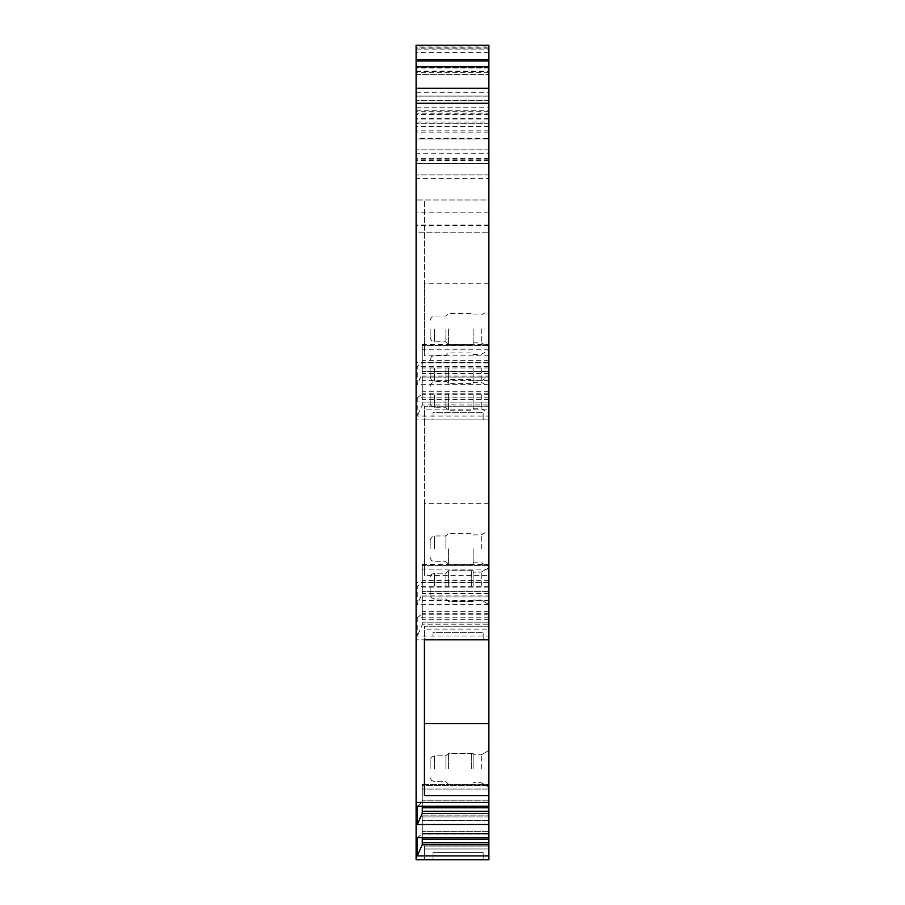 <?xml version="1.0" encoding="UTF-8"?>
<svg xmlns="http://www.w3.org/2000/svg" width="905" height="905" viewBox="0 0 905 905"><rect width="100%" height="100%" fill="white"/><g stroke="black" fill="none" stroke-linecap="round" stroke-linejoin="round"><path stroke-width="0.68" stroke-dasharray="4.53 3.39" d="M488.892 119.03L416.108 119.03L416.108 123.329L416.108 122.073L488.892 122.073L488.892 123.329L488.892 45.25L488.892 138.476L416.108 138.476L416.108 46.947L488.892 46.947L488.892 113.193L416.108 113.193M488.892 113.193L488.892 138.476M488.892 47.897L416.108 47.897L416.108 74.617L416.108 45.25L488.892 45.25L488.892 74.617L488.892 46.947M488.892 122.073L488.892 71.755L416.108 71.755L416.108 67.456L416.108 178.579L488.892 178.59L488.892 139.031L416.108 139.031L488.892 139.031L488.892 160.445L488.892 153.284L416.108 153.284M488.892 212.189L416.108 212.189L416.108 96.111L488.892 96.077L488.892 232.223L488.892 163.454L416.108 163.454L488.892 163.454L488.892 71.755M488.892 111.688L416.108 111.688L416.108 96.111L488.892 96.077L416.108 96.111L488.892 96.111L488.892 153.284M416.108 178.59L416.108 859.75L488.892 859.75L488.892 199.982L416.108 199.982L488.892 199.982L488.892 178.59M488.892 409.162L488.892 406.3L488.892 409.162L424.422 409.162L424.422 419.909L416.108 419.909L488.892 419.909L424.422 419.909L424.422 406.3L424.422 409.162L488.892 409.162M488.892 629.077L488.892 626.203L488.892 629.077L424.422 629.077L424.422 639.824L416.108 639.824L488.892 639.824L424.422 639.824L424.422 626.203L424.422 629.077L488.892 629.077M488.892 848.992L488.892 846.141L488.892 849.003L424.422 849.003L424.422 859.75L424.422 846.141L424.422 849.003L488.892 848.992M488.892 816.91L488.892 815.858L488.892 816.91L422.273 816.91L422.273 844.772L417.262 855.915L417.262 837.679L422.273 833.629L422.273 844.772L422.273 815.858L422.273 820.462L422.273 815.858L422.273 816.91L488.892 816.91M488.892 806.276L417.262 806.276L422.273 802.226L422.273 784.454L422.273 785.506L488.892 785.506L488.892 784.454L488.892 785.506L422.273 785.506L422.273 813.369L417.262 824.512L488.892 824.512M488.892 768.775L488.892 750.415L488.892 768.775M488.892 586.101L488.892 567.752L488.892 586.101M488.892 548.849L488.892 530.5L488.892 548.849M488.892 368.324L488.892 386.684L488.892 368.324M488.892 328.922L488.892 347.282L488.892 328.922M488.892 394.829L488.892 413.189L488.892 394.829M481.302 768.775L481.302 754.804L481.302 768.775M473.134 768.775L473.134 753.367L473.134 768.775M448.416 768.775L448.416 753.367L448.416 768.775M445.905 768.775L445.905 755.879L445.905 768.775M430.147 768.775L430.147 760.177L430.147 768.775M481.302 586.101L481.302 572.13L481.302 586.101M473.134 586.101L473.134 570.693L473.134 586.101M448.416 586.101L448.416 570.693L448.416 586.101M445.905 586.101L445.905 573.204L445.905 586.101M430.147 586.101L430.147 594.698L430.147 586.101M481.302 548.849L481.302 534.878L481.302 548.849M473.134 548.849L473.134 564.256L473.134 548.849M448.416 548.849L448.416 564.256L448.416 548.849M445.905 548.849L445.905 535.952L445.905 548.849M430.147 548.849L430.147 540.251L430.147 548.849M481.302 368.324L481.302 382.295L481.302 368.324M473.134 368.324L473.134 383.731L473.134 368.324M448.416 368.324L448.416 383.731L448.416 368.324M445.905 368.324L445.905 381.22L445.905 368.324M430.147 368.324L430.147 376.921L430.147 368.324M481.302 328.922L481.302 342.893L481.302 328.922M473.134 328.922L473.134 344.33L473.134 328.922M448.416 328.922L448.416 344.33L448.416 328.922M445.905 328.922L445.905 341.819L445.905 328.922M430.147 328.922L430.147 337.52L430.147 328.922M481.302 394.829L481.302 408.8L481.302 394.829M473.134 394.829L473.134 410.237L473.134 394.829M448.416 394.829L448.416 410.237L448.416 394.829M445.905 394.829L445.905 407.725L445.905 394.829M430.147 394.829L430.147 403.426L430.147 394.829M416.108 212.189L416.108 232.223L488.892 232.223L416.108 232.223L416.108 111.688M416.108 122.073L416.108 71.755M416.108 119.03L416.108 138.476M416.108 47.897L416.108 46.947M488.892 103.272L416.108 103.272M488.892 45.25L416.108 45.25M488.892 149.121L416.108 149.121L488.892 149.121M488.892 174.914L416.108 174.914L488.892 174.914M488.892 132.13L416.108 132.13M416.108 74.617L488.892 74.617L416.108 74.617M488.892 123.329L416.108 123.329L488.892 123.329M488.892 67.456L416.108 67.456L488.892 67.456M488.892 283.797L424.422 283.797L424.422 199.982L424.422 355.835L488.892 355.835M488.892 362.6L416.108 362.6M424.422 283.797L424.422 355.835M488.892 397.838L417.262 397.838L417.262 416.074L488.892 416.074M488.892 384.659L417.262 384.659L417.262 366.435L422.273 362.373L422.273 373.527L417.262 384.659M488.892 366.435L417.262 366.435M417.262 397.838L422.273 393.788L422.273 404.931L417.262 416.074M488.892 393.788L422.273 393.788L422.273 376.016L422.273 404.931L488.892 404.931M488.892 402.906L422.273 402.906L488.892 402.906M488.892 380.609L422.273 380.609M488.892 391.752L422.273 391.752M488.892 373.527L422.273 373.527L422.273 344.613L422.273 362.373L488.892 362.373M488.892 371.491L422.273 371.491L488.892 371.491M488.892 349.206L422.273 349.206M488.892 360.348L422.273 360.348M488.892 503.666L424.422 503.666L424.422 419.909L488.892 419.909L424.422 419.909L424.422 575.637L488.892 575.637M433.02 419.909L483.157 419.909L433.02 419.909L433.02 412.737L483.157 412.737L433.02 412.737L433.02 419.909M483.157 419.909L483.157 412.737L483.157 419.909M488.892 406.3L424.422 406.3L488.892 406.3M488.892 582.515L416.108 582.515M424.422 503.666L424.422 575.637M488.892 617.764L417.262 617.764L417.262 635.989L488.892 635.989M488.892 604.585L417.262 604.585L417.262 586.35L422.273 582.3L422.273 593.442L417.262 604.585M488.892 586.35L417.262 586.35M417.262 617.764L422.273 613.703L422.273 624.846L417.262 635.989M488.892 613.703L422.273 613.703L422.273 595.942L422.273 624.846L488.892 624.846M488.892 622.821L422.273 622.821L488.892 622.821M488.892 600.535L422.273 600.535M488.892 611.678L422.273 611.678M488.892 593.442L422.273 593.442L422.273 564.539L422.273 582.3L488.892 582.3M488.892 591.418L422.273 591.418L488.892 591.418M488.892 569.132L422.273 569.132M488.892 580.275L422.273 580.275M488.892 723.604L424.422 723.604L424.422 639.824L488.892 639.824L424.422 639.824L424.422 795.563L488.892 795.563M433.02 639.824L483.157 639.824L433.02 639.824L433.02 632.663L483.157 632.663L433.02 632.663L433.02 639.824M483.157 639.824L483.157 632.663L483.157 639.824M488.892 626.203L424.422 626.203L488.892 626.203M488.892 802.441L416.108 802.441M424.422 723.604L424.422 795.563M488.892 837.679L417.262 837.679L422.273 833.629L422.273 820.462L422.273 833.629L488.892 833.629L422.273 833.629L422.273 837.679M422.273 806.276L422.273 802.226L488.892 802.226L422.273 802.226L417.262 806.276L417.262 824.512M488.892 855.915L417.262 855.915M488.892 844.772L422.273 844.772M488.892 842.747L422.273 842.747M488.892 820.462L422.273 820.462L488.892 820.462M488.892 831.605L422.273 831.605L488.892 831.605M488.892 813.369L422.273 813.369L422.273 785.506L422.273 813.369M488.892 811.344L422.273 811.344M488.892 789.047L422.273 789.047L488.892 789.047M488.892 800.201L422.273 800.201L488.892 800.201M488.892 859.75L424.422 859.75L488.892 859.75M433.02 859.75L483.157 859.75L433.02 859.75L483.157 859.75L433.02 859.75L433.02 852.589L483.157 852.589L433.02 852.589L483.157 852.589L433.02 852.589L433.02 859.75M483.157 859.75L483.157 852.589L483.157 859.75M488.892 846.141L424.422 846.141L488.892 846.141M422.273 785.506L422.273 784.454L422.273 785.506L488.892 785.506L422.273 785.506M488.892 639.824L424.422 639.824L424.422 795.608M471.697 768.775L471.697 753.367L471.697 768.775M434.445 768.775L434.445 755.879L434.445 768.775M471.697 586.101L471.697 570.693L471.697 586.101M434.445 586.101L434.445 573.204L434.445 586.101M434.445 548.849L434.445 535.952L434.445 548.849M434.445 368.324L434.445 381.22L434.445 368.324M434.445 328.922L434.445 341.819L434.445 328.922M434.445 394.829L434.445 407.725L434.445 394.829M488.892 159.156L416.108 159.156M488.892 100.41L416.108 100.41L488.892 100.376M488.892 225.051L416.108 225.051M488.892 225.684L416.108 225.684M488.892 130.84L416.108 130.84M488.892 126.553L416.108 126.553M488.892 118.679L416.108 118.679M488.892 114.392L416.108 114.392M488.892 48.927L416.108 48.927M488.892 67.999L416.108 67.999M416.108 71.133L488.892 71.133M488.892 72.705L416.108 72.705M416.108 49.085L488.892 49.085M488.892 52.411L416.108 52.411M416.108 110.263L488.892 110.263M416.108 107.22L488.892 107.22M488.892 68.033L416.108 68.033M416.108 92.242L488.892 92.242M488.892 158.352L416.108 158.352M488.892 399.354L422.273 399.354M488.892 394.286L422.273 394.286M488.892 377.068L422.273 377.068L488.892 377.068M488.892 367.95L422.273 367.95M488.892 362.882L422.273 362.882M488.892 345.665L422.273 345.665L488.892 345.665M488.892 619.28L422.273 619.28M488.892 614.212L422.273 614.212M488.892 596.995L422.273 596.995L488.892 596.995M488.892 587.877L422.273 587.877M488.892 582.809L422.273 582.809M488.892 565.58L422.273 565.58L488.892 565.58M488.892 839.195L422.273 839.195M488.892 834.139L422.273 834.139L488.892 834.139M488.892 807.792L422.273 807.792M488.892 802.724L422.273 802.724L488.892 802.724M481.302 754.804L488.892 750.415L481.302 754.804L473.134 754.804L481.302 754.804M481.302 782.746L488.892 787.124L481.302 782.746L473.134 782.746L481.302 782.746M473.134 784.171L448.416 784.171L445.905 781.671L434.445 781.671L431.436 780.427L430.147 777.372L431.436 780.427L434.445 781.671L445.905 781.671L448.416 784.171L471.697 784.171L473.134 782.746M473.134 753.367L448.416 753.367L445.905 755.879L434.445 755.879L431.436 757.112L430.147 760.177L431.436 757.112L434.445 755.879L445.905 755.879L448.416 753.367L471.697 753.367L473.134 754.804M481.302 572.13L488.892 567.752L481.302 572.13L473.134 572.13L481.302 572.13M481.302 600.072L488.892 604.45L481.302 600.072L473.134 600.072L481.302 600.072M473.134 601.497L448.416 601.497L445.905 598.997L434.445 598.997L431.436 597.764L430.147 594.698L431.436 597.764L434.445 598.997L445.905 598.997L448.416 601.497L471.697 601.497L473.134 600.072M473.134 570.693L448.416 570.693L445.905 573.204L434.445 573.204L431.436 574.437L430.147 577.503L431.436 574.437L434.445 573.204L445.905 573.204L448.416 570.693L471.697 570.693L473.134 572.13M473.134 534.878L481.302 534.878L488.892 530.5M473.134 562.82L481.302 562.82L488.892 567.197M430.147 540.251L431.436 537.185L434.445 535.952L445.905 535.952L448.416 533.452L473.134 533.452M430.147 557.446L431.436 560.512L434.445 561.745L445.905 561.745L448.416 564.256L473.134 564.256M473.134 354.364L481.302 354.364L488.892 349.975M473.134 382.295L481.302 382.295L488.892 386.684M430.147 359.726L431.436 356.672L434.445 355.427L445.905 355.427L448.416 352.927L473.134 352.927M430.147 376.921L431.436 379.987L434.445 381.22L445.905 381.22L448.416 383.731L473.134 383.731M473.134 314.963L481.302 314.963L488.892 310.573M473.134 342.893L481.302 342.893L488.892 347.282M430.147 320.336L431.436 317.27L434.445 316.037L445.905 316.037L448.416 313.526L473.134 313.526M430.147 337.52L431.436 340.585L434.445 341.819L445.905 341.819L448.416 344.33L473.134 344.33M473.134 380.869L481.302 380.869L488.892 376.48M473.134 408.8L481.302 408.8L488.892 413.189M430.147 386.231L431.436 383.177L434.445 381.933L445.905 381.933L448.416 379.433L473.134 379.433M430.147 403.426L431.436 406.492L434.445 407.725L445.905 407.725L448.416 410.237L473.134 410.237M488.892 160.445L416.108 160.445M422.273 376.016L488.892 376.016M422.273 344.613L488.892 344.613M422.273 595.942L488.892 595.942M422.273 564.539L488.892 564.539M422.273 815.858L488.892 815.858L422.273 815.858M422.273 784.454L488.892 784.454L422.273 784.454"/><path stroke-width="1.36" d="M488.892 723.638L488.892 859.75L416.108 859.75L416.108 103.272L488.892 103.272L488.892 723.638L424.422 723.638M488.892 103.272L488.892 59.572L416.108 59.572L416.108 45.25L488.892 45.25L488.892 59.572M416.108 103.272L416.108 59.572M488.892 795.608L424.422 795.608L424.422 639.824L488.892 639.824M488.892 802.441L416.108 802.441M488.892 88.226L416.108 88.226M488.892 66.744L416.108 66.744M488.892 60.986L416.108 60.986M416.108 45.25L488.892 45.25M488.892 824.512L417.262 824.512L417.262 806.276L488.892 806.276M488.892 837.679L417.262 837.679L417.262 855.915L422.273 844.772L422.273 837.679M488.892 855.915L417.262 855.915M417.262 824.512L422.273 813.369L422.273 806.276M488.892 811.344L422.273 811.344M488.892 813.369L422.273 813.369M488.892 842.747L422.273 842.747M488.892 844.772L422.273 844.772M488.892 807.792L422.273 807.792M488.892 839.195L422.273 839.195"/></g></svg>
